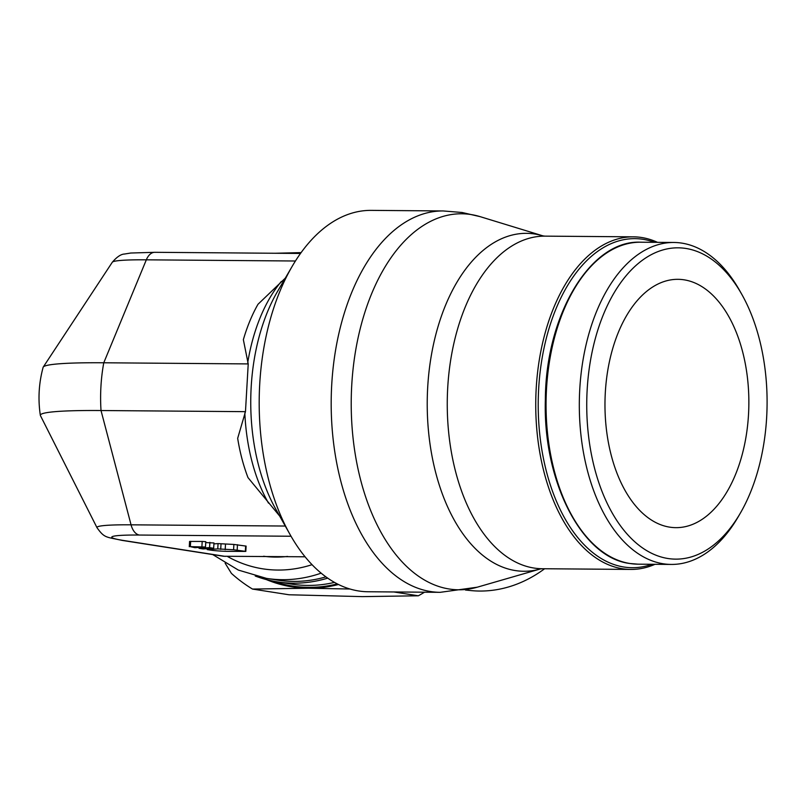 <?xml version="1.0" encoding="UTF-8"?>
<svg xmlns="http://www.w3.org/2000/svg" width="807" height="807" viewBox="0 0 807 807"><rect width="100%" height="100%" fill="white"/><g stroke="black" fill="none" stroke-linecap="round" stroke-linejoin="round"><path stroke-width="1.21" d="M465.447 590.028L470.663 590.553A144.715 117.519 -81.1 0 0 479.63 591.047A144.715 117.519 -81.1 0 0 544.604 568.753M424.532 592.197A186.256 151.272 98.9 0 1 418.339 595.788L393.826 591.955M418.339 595.788L362.252 596.625L289.017 594.769L252.49 589.06L308.567 588.232L350.016 589.019M338.496 584.49A168.522 136.857 98.9 0 1 308.567 588.232A168.522 136.857 98.9 0 1 266.371 579.587M255.234 576.016A165.859 134.698 -81.1 0 0 277.285 581.867A165.859 134.698 -81.1 0 0 293.385 583.179A165.859 134.698 -81.1 0 0 327.723 578.125M225.254 556.386L123.764 540.529A17.744 14.405 98.9 0 1 122.059 540.387L223.6 556.265L305.086 556.79M212.715 554.56L238.337 570.075L266.522 578.387L277.568 580.112A164.083 133.256 -81.1 0 0 293.486 581.413A164.083 133.256 -81.1 0 0 325.947 576.864M657.534 242.352A166.303 96.336 90.5 0 0 633.404 236.834A166.303 96.336 90.5 0 0 536.221 388.147A166.303 96.336 90.5 0 0 630.781 569.429A166.303 96.336 90.5 0 0 655.002 564.305M654.497 242.322A164.527 95.307 90.5 0 0 538.693 388.318A164.527 95.307 90.5 0 0 651.955 564.275M741.865 294.484L739.747 290.722A160.986 93.259 90.5 0 0 673.845 242.473A160.986 93.259 90.5 0 0 579.779 388.944A160.986 93.259 90.5 0 0 671.313 564.426A160.986 93.259 90.5 0 0 737.961 517.226L740.13 513.504A155.66 90.172 90.5 0 0 766.65 417.522A155.66 90.172 90.5 0 0 741.865 294.484A155.66 90.172 90.5 0 0 647.375 256.888A155.66 90.172 90.5 0 0 587.183 389.458A155.66 90.172 90.5 0 0 637.964 544.483A155.66 90.172 90.5 0 0 740.13 513.504M443.174 210.95L371.159 210.375A190.694 110.468 90.5 0 0 292.215 266.29A190.694 110.468 90.5 0 0 259.733 383.88A190.694 110.468 90.5 0 0 290.096 534.597A190.694 110.468 90.5 0 0 368.163 591.753L440.168 592.328A190.694 110.468 90.5 0 1 430.716 591.551A190.694 110.468 90.5 0 1 331.738 384.445A190.694 110.468 90.5 0 1 443.174 210.95L462.088 212.493L480.104 216.639A188.021 108.915 90.5 0 0 470.945 214.531A188.021 108.915 90.5 0 0 351.761 384.838A188.021 108.915 90.5 0 0 449.358 589.029A188.021 108.915 90.5 0 0 477.189 587.214L440.168 592.328M748.503 414.677A124.177 71.934 -89.5 0 1 675.933 527.657A124.177 71.934 -89.5 0 1 605.331 392.293A124.177 71.934 -89.5 0 1 677.89 279.323A124.177 71.934 -89.5 0 1 748.503 414.677M194.941 547.681L190.361 546.652L205.492 546.995L194.941 547.681M189.272 546.732L189.574 541.436L202.204 541.436L205.795 541.689L205.492 546.995M203.102 548.952L199.036 548.316L209.588 547.63L213.663 548.266L203.102 548.952M205.745 542.597L213.966 542.97L213.663 548.266M199.087 547.408L199.036 548.316M209.891 542.334L209.588 547.63M233.586 549.749L245.812 551.403L228.452 551.363A12.882 0.898 3.3 0 1 210.526 550.112L207.197 549.597L217.759 548.911L233.586 549.749L233.889 544.443L218.061 543.605L217.759 548.911M218.061 543.605L213.916 543.878M207.258 548.689L207.197 549.597M245.812 551.403L246.115 546.107L233.889 544.443M112.304 262.235A80.851 5.639 3.3 0 1 146.329 259.824A17.744 10.279 90.5 0 1 154.823 252.309L130.764 253.025L124.5 254.034C120.969 254.155 116.904 256.888 112.304 262.235L43.235 367.064A143.828 10.037 3.3 0 0 43.124 367.316C38.827 383.133 37.899 399.152 40.35 415.363A143.828 10.037 3.3 0 0 40.441 415.625L97.001 527.687A80.851 5.639 3.3 0 1 131.057 524.822A17.744 10.279 90.5 0 0 139.399 535.041L291.034 536.241M285.285 526.043L131.057 524.822L101.016 410.531L245.469 411.661L248.223 363.917L243.361 339.676A138.259 80.095 90.5 0 1 257.988 304.279L285.295 278.143M295.433 261.004L146.329 259.824L103.77 362.777A115.3 66.789 90.5 0 0 101.016 410.531A143.828 10.037 3.3 0 0 40.35 415.363M43.235 367.064A143.828 10.037 3.3 0 1 103.77 362.777L248.223 363.917M279.595 515.955L248.001 477.623A138.259 80.095 90.5 0 1 237.672 438.322L245.469 411.661M139.399 535.041A65.498 4.57 3.3 0 0 123.774 540.529A17.744 14.405 98.9 0 1 122.049 540.387A17.744 14.405 98.9 0 1 121.887 540.357M301.102 252.611L275.328 253.257M225.133 563.185L231.417 573.394A186.256 151.272 -81.1 0 0 252.49 589.06M277.285 581.867L291.609 584.107A165.859 134.698 -81.1 0 0 307.699 585.418A165.859 134.698 -81.1 0 0 334.522 582.392M272.564 581.02A167.634 136.141 -81.1 0 0 337.326 583.905M263.617 556.245A142.678 115.865 -81.1 0 0 275.56 557.092A142.678 115.865 -81.1 0 0 287.605 556.427M266.522 578.387A164.083 133.256 -81.1 0 0 282.44 579.688A164.083 133.256 -81.1 0 0 321.156 573.141M540.428 568.935L542.294 568.733A166.303 96.336 90.5 0 1 534.052 568.057A166.303 96.336 90.5 0 1 447.734 387.451A166.303 96.336 90.5 0 1 544.917 236.138L543.061 235.906A168.976 97.889 90.5 0 0 534.819 234.01A168.976 97.889 90.5 0 0 427.71 387.067A168.976 97.889 90.5 0 0 515.421 570.579A168.976 97.889 90.5 0 0 540.428 568.935L477.189 587.214M638.055 564.174L629.904 563.498C582.069 557.93 542.829 481.698 545.361 399.747C545.633 314.609 590.805 239.689 640.587 242.211A160.986 93.259 90.5 0 0 546.521 388.681A160.986 93.259 90.5 0 0 630.075 563.518A160.986 93.259 90.5 0 0 638.055 564.174L671.313 564.426M292.215 266.29L277.578 291.357A154.904 89.728 90.5 0 0 251.189 386.876A154.904 89.728 90.5 0 0 275.863 509.308L290.096 534.597M202.204 541.436L201.901 546.743M190.664 541.346L190.361 546.652M225.496 544.382L225.183 549.678M221.017 544.069L220.704 549.365M237.48 544.695L237.167 549.991M245.641 545.976L245.338 551.272M281.28 281.532A145.29 84.16 90.5 0 0 247.739 362.646M244.834 413.053A145.29 84.16 90.5 0 0 268.499 503.114M227.352 556.406A155.216 126.053 -81.1 0 0 312.057 564.668M300.95 252.823L288.866 253.368M542.294 568.733L630.781 569.429M97.001 527.687C104.587 538.289 105.858 536.776 122.059 540.387M154.823 252.309L300.497 253.459M640.587 242.211L673.845 242.473M544.917 236.138L633.404 236.834M543.061 235.906L480.104 216.639"/></g></svg>
